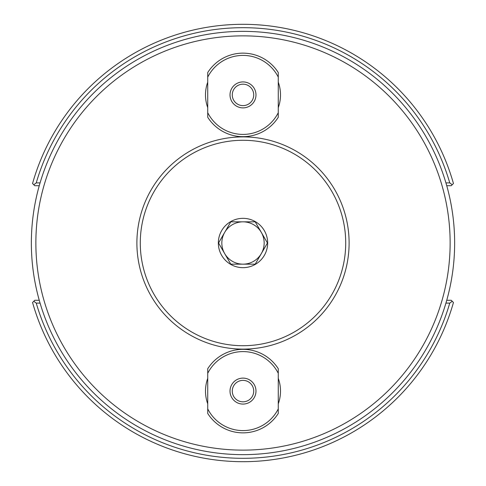 <?xml version="1.0" encoding="UTF-8"?>
<svg xmlns="http://www.w3.org/2000/svg" width="486" height="486" viewBox="0 0 486 486"><rect width="100%" height="100%" fill="white"/><g stroke="black" fill="none" stroke-linecap="round" stroke-linejoin="round"><path stroke-width="0.73" d="M207.729 378.357A37.501 37.501 0 0 0 207.729 403.836M278.271 403.836A37.501 37.501 0 0 0 278.271 378.357M207.729 82.164A37.501 37.501 0 0 0 207.729 107.643M278.271 107.643A37.501 37.501 0 0 0 278.271 82.164M243 454.647A211.647 211.647 0 0 0 426.289 137.18A211.647 211.647 0 0 0 59.711 137.18A211.647 211.647 0 0 0 243 454.647M40.071 182.894L36.243 182.894L33.789 184.747L34.755 185.713L39.257 185.713M39.257 300.287L34.755 300.287L33.789 301.253L36.243 303.106L40.071 303.106M445.929 303.106L449.757 303.106L452.211 301.253L451.245 300.287L446.743 300.287M452.211 301.253L453.45 302.492A218.7 218.7 0 0 1 32.55 302.492L33.789 301.253M446.743 185.713L451.245 185.713L452.211 184.747L449.757 182.894L445.929 182.894M33.789 184.747L32.55 183.508A218.7 218.7 0 0 1 453.45 183.508L452.211 184.747M36.243 182.894A215.316 215.316 0 0 1 449.757 182.894M449.757 303.106A215.316 215.316 0 0 1 36.243 303.106M243 349.106A106.106 106.106 0 0 0 334.89 189.947A106.106 106.106 0 0 0 151.11 189.947A106.106 106.106 0 0 0 243 349.106M243 345.716A102.716 102.716 0 0 1 154.044 191.642A102.716 102.716 0 0 1 331.956 191.642A102.716 102.716 0 0 1 243 345.716M243 267.665A24.665 24.665 0 0 1 221.64 230.668A24.665 24.665 0 0 1 264.36 230.668A24.665 24.665 0 0 1 243 267.665M255.217 264.165L230.783 264.165L218.56 243L224.672 232.417A21.165 21.165 0 0 0 243 264.165A21.165 21.165 0 0 0 261.328 253.583L255.217 264.165M267.44 243L261.328 253.583A21.165 21.165 0 0 0 261.328 232.417L267.44 243M255.217 221.835L261.328 232.417A21.165 21.165 0 0 0 224.672 232.417L230.783 221.835L255.217 221.835M224.672 253.583A21.165 21.165 0 0 0 261.328 253.583M243 380.374A10.722 10.722 0 0 1 252.289 396.455A10.722 10.722 0 0 1 233.711 396.455A10.722 10.722 0 0 1 243 380.374M278.271 373.303L278.271 368.734A41.766 41.766 0 0 0 207.729 368.734L207.729 373.303A39.506 39.506 0 0 1 278.271 373.303L278.271 408.884A39.506 39.506 0 0 1 207.729 408.884L207.729 413.458A41.766 41.766 0 0 0 278.271 413.458L278.271 408.884M207.729 373.303L207.729 408.884M243 378.114A12.982 12.982 0 0 0 231.755 397.584A12.982 12.982 0 0 0 254.245 397.584A12.982 12.982 0 0 0 243 378.114M243 105.626A10.722 10.722 0 0 1 233.711 89.546A10.722 10.722 0 0 1 252.289 89.546A10.722 10.722 0 0 1 243 105.626M207.729 112.697L207.729 117.266A41.766 41.766 0 0 0 278.271 117.266L278.271 112.697A39.506 39.506 0 0 1 207.729 112.697L207.729 77.116A39.506 39.506 0 0 1 278.271 77.116L278.271 72.542A41.766 41.766 0 0 0 207.729 72.542L207.729 77.116M278.271 112.697L278.271 77.116M243 107.886A12.982 12.982 0 0 0 254.245 88.416A12.982 12.982 0 0 0 231.755 88.416A12.982 12.982 0 0 0 243 107.886M243 450.127A207.127 207.127 0 0 1 63.617 139.433A207.127 207.127 0 0 1 422.383 139.433A207.127 207.127 0 0 1 243 450.127"/></g></svg>
